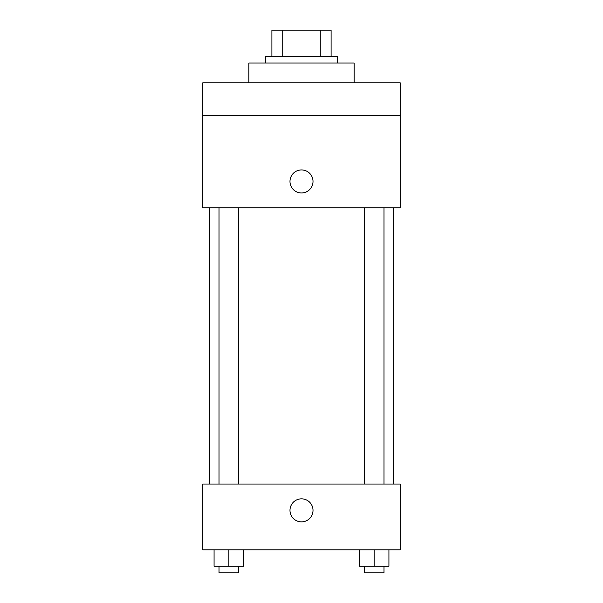 <?xml version="1.0" encoding="UTF-8"?>
<svg xmlns="http://www.w3.org/2000/svg" width="603" height="603" viewBox="0 0 603 603"><rect width="100%" height="100%" fill="white"/><g stroke="black" fill="none" stroke-linecap="round" stroke-linejoin="round"><path stroke-width="0.9" d="M282.196 56.463L282.196 30.15L271.9 30.15L271.9 56.463L271.9 30.15M282.196 30.15L331.1 30.15L331.1 56.463M320.804 56.463L320.804 30.15M265.32 63.044L265.32 56.463L337.68 56.463L337.68 63.044M354.127 82.777L354.127 63.044L248.873 63.044L248.873 82.777M202.827 82.777L400.173 82.777L400.173 115.663L202.827 115.663L202.827 82.777M400.173 115.663L400.173 207.764L202.827 207.764L202.827 115.663M301.5 192.96A11.51 11.51 0 0 1 291.528 175.692A11.51 11.51 0 0 1 311.472 175.692A11.51 11.51 0 0 1 301.5 192.96M202.827 484.043L400.173 484.043L400.173 549.823L202.827 549.823L202.827 484.043M301.5 521.866A11.51 11.51 0 0 1 291.528 504.598A11.51 11.51 0 0 1 311.472 504.598A11.51 11.51 0 0 1 301.5 521.866M359.32 549.823L359.32 566.27L388.927 566.27L388.927 549.823L388.927 566.27M374.124 566.27L374.124 549.823M383.99 566.27L383.99 572.85L364.257 572.85L364.257 566.27M214.073 549.823L214.073 566.27L243.68 566.27L243.68 549.823L243.68 566.27M228.876 566.27L228.876 549.823M238.743 566.27L238.743 572.85L219.01 572.85L219.01 566.27M393.593 484.043L393.593 207.764M209.407 484.043L209.407 207.764M364.257 207.764L364.257 484.043M383.99 207.764L383.99 484.043M238.743 484.043L238.743 207.764M219.01 484.043L219.01 207.764"/></g></svg>
